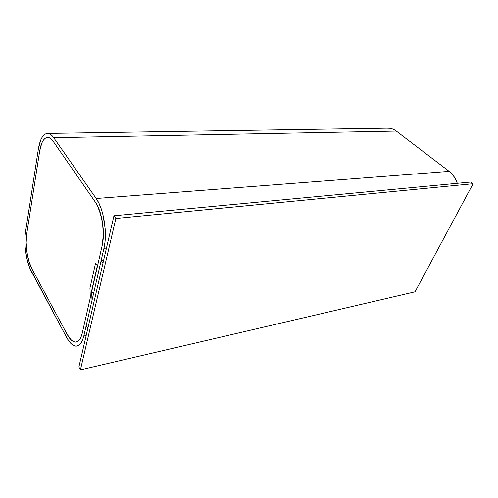 <?xml version="1.0" encoding="UTF-8"?>
<svg xmlns="http://www.w3.org/2000/svg" width="498" height="498" viewBox="0 0 498 498"><rect width="100%" height="100%" fill="white"/><g stroke="black" fill="none" stroke-linecap="round" stroke-linejoin="round"><path stroke-width="0.75" d="M31.424 271.603C26.276 262.228 23.568 243.69 25.547 231.626L25.037 236.407L25.155 247.101L26.761 258.032L29.631 267.694L66.626 337.42L68.967 341.186L71.444 343.969L73.953 345.649L76.412 346.141L78.715 345.388L80.776 343.408L82.5 340.246L83.813 336.013C82.164 342.692 79.593 346.066 76.101 346.147C72.833 345.942 69.676 343.035 66.626 337.42L31.424 271.603M86.173 335.534L83.813 336.013L92.024 300.25L91.607 290.963L97.334 265.758L95.604 263.025L89.933 288.199L90.356 297.455L82.232 333.187C80.794 339.063 78.547 342.033 75.472 342.101C72.64 341.927 69.894 339.406 67.236 334.538L31.891 268.802C27.371 260.616 24.987 244.313 26.736 233.755L39.709 150.919C41.266 141.905 44.079 137.411 48.157 137.448C49.85 137.685 51.512 138.954 53.137 141.264L95.398 202.207C102.003 211.258 105.346 232.578 102.146 245.639L91.769 291.243L93.456 294.032L103.939 248.365L106.466 248.054L103.939 248.365L104.941 242.377L105.358 235.741L105.165 228.738L102.993 214.825L101.113 208.513L98.809 202.997L96.182 198.497C103.789 208.811 107.649 233.4 103.939 248.365L93.456 294.032L91.769 291.243L102.146 245.639L97.508 266.032L95.604 263.025L89.933 288.199L90.356 297.455L82.232 333.187L81.093 336.885L79.599 339.661L77.812 341.41L75.802 342.089L73.66 341.69L71.463 340.246L67.236 334.538L31.891 268.802L28.934 261.369L27.795 256.918L26.936 252.175L26.164 242.52L26.736 233.755L39.709 150.919L41.82 143.032L43.338 140.224L45.088 138.344L47.024 137.473L49.059 137.672L51.126 138.948L53.137 141.264L95.398 202.207L97.676 206.147L101.306 216.449L103.192 228.551L103.366 234.645L102.146 245.639L103.366 234.645L102.495 222.401L99.675 210.959L97.676 206.147L95.398 202.207C102.003 211.258 105.346 232.578 102.146 245.639L97.508 266.032L95.604 263.025L89.933 288.199L90.356 297.455L82.232 333.187C80.794 339.063 78.547 342.033 75.472 342.101C72.64 341.927 69.894 339.406 67.236 334.538L31.891 268.802C27.371 260.616 24.987 244.313 26.736 233.755L39.709 150.919C41.266 141.905 44.079 137.411 48.157 137.448C49.85 137.685 51.512 138.954 53.137 141.264L95.398 202.207L53.137 141.264L51.126 138.948L49.059 137.672L47.024 137.473L45.088 138.344L43.338 140.224L41.82 143.032L39.709 150.919L26.736 233.755L26.164 242.52L26.936 252.175L28.934 261.369L31.891 268.802L67.236 334.538L71.463 340.246L73.66 341.69L75.802 342.089L77.812 341.41L79.599 339.661L81.093 336.885L82.232 333.187L90.356 297.455L89.933 288.199L95.604 263.025L97.334 265.758L91.607 290.963L92.024 300.25L83.813 336.013L86.173 335.534M386.884 128.185L390.052 128.303L393.271 129.275L396.296 131.08L449.146 171.368L452.252 174.281L454.855 177.879L457.295 183.314C455.608 178.259 452.894 174.275 449.146 171.368L96.182 198.497L53.722 137.728L396.296 131.08L449.146 171.368L96.182 198.497L53.722 137.728L396.296 131.08C393.924 129.293 391.391 128.322 388.701 128.154L48.076 133.427C49.993 133.688 51.879 135.126 53.722 137.728L51.412 135.089L49.047 133.657L46.712 133.458L44.509 134.479L42.511 136.657L40.786 139.882L38.39 148.914C40.157 138.55 43.388 133.389 48.076 133.427M38.39 148.914L25.547 231.626L38.39 148.914M103.671 260.093L101.169 260.429L102.955 263.193L87.822 328.437L86.204 325.599L101.169 260.429L103.671 260.093M102.955 263.193L87.822 328.437L86.204 325.599L101.169 260.429L102.955 263.193M415.064 291.803L80.421 369.865L78.883 366.97L113.955 215.771L470.847 182.031L113.955 215.771L115.872 218.485L473.1 183.731L470.847 182.031L473.1 183.731L115.872 218.485L80.421 369.865L415.064 291.803L473.1 183.731L415.064 291.803M78.883 366.97L80.421 369.865L115.872 218.485L113.955 215.771L78.883 366.97"/></g></svg>
